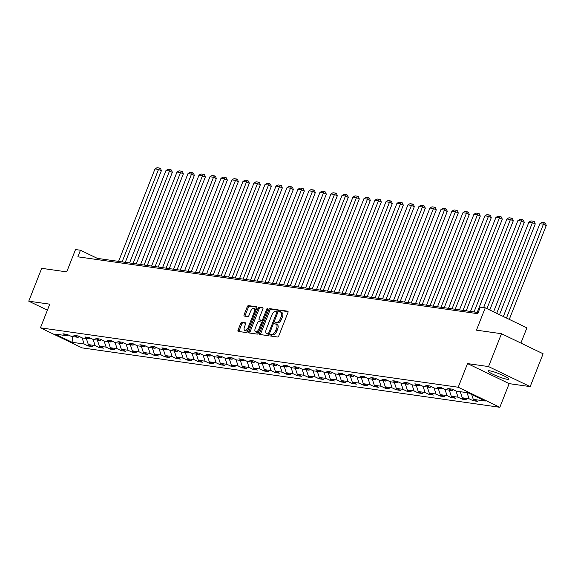 <?xml version="1.0" encoding="UTF-8"?>
<svg xmlns="http://www.w3.org/2000/svg" width="575" height="575" viewBox="0 0 575 575"><rect width="100%" height="100%" fill="white"/><g stroke="black" fill="none" stroke-linecap="round" stroke-linejoin="round"><path stroke-width="0.86" d="M270.113 334.995A0.978 0.474 -64.3 0 0 270.178 335.944A0.978 0.474 -64.3 0 0 270.243 335.965L277.596 337.015A1.402 0.676 -64.3 0 0 278.796 335.822L287.946 312.599A1.402 0.676 -64.3 0 0 287.859 311.24A1.402 0.676 -64.3 0 0 287.759 311.212L280.406 310.162A0.978 0.474 -64.3 0 0 279.565 310.996A0.978 0.474 -64.3 0 0 279.63 311.952A0.978 0.474 -64.3 0 0 279.694 311.973L280.65 312.103A4.478 2.156 -64.3 0 1 280.967 312.203A4.478 2.156 -64.3 0 1 281.24 316.552L280.478 318.485A4.478 2.156 -64.3 0 1 276.632 322.295L275.684 322.165A0.978 0.474 -64.3 0 0 274.843 322.999A0.978 0.474 -64.3 0 0 274.9 323.948A0.978 0.474 -64.3 0 0 274.972 323.969L275.921 324.106A4.478 2.156 -64.3 0 1 276.237 324.199A4.478 2.156 -64.3 0 1 276.51 328.548L275.748 330.481A4.478 2.156 -64.3 0 1 271.91 334.298L270.954 334.161A0.978 0.474 -64.3 0 0 270.113 334.995M276.237 324.199L277.366 324.738A4.478 2.156 -64.3 0 1 277.639 329.087L276.877 331.02A4.478 2.156 -64.3 0 1 273.032 334.837L272.083 334.7A0.978 0.474 -64.3 0 0 271.242 335.534A0.978 0.474 -64.3 0 0 271.127 336.088M288.097 311.643L281.534 310.708A0.978 0.474 -64.3 0 0 280.693 311.542A0.978 0.474 -64.3 0 0 280.578 312.096M280.967 312.203L282.088 312.743A4.478 2.156 -64.3 0 1 282.361 317.091L281.599 319.024A4.478 2.156 -64.3 0 1 277.761 322.841L276.805 322.704A0.978 0.474 -64.3 0 0 275.964 323.538A0.978 0.474 -64.3 0 0 275.849 324.092M507.207 379.27A11.119 1.473 -158.5 0 0 508.767 379.119A11.119 1.473 -158.5 0 0 501.551 374.742A11.119 1.473 -158.5 0 0 489.648 370.817A11.119 1.473 -158.5 0 0 488.089 370.968A11.119 1.473 -158.5 0 0 495.312 375.346A11.119 1.473 -158.5 0 0 507.207 379.27M241.838 322.323A1.402 0.676 -64.3 0 0 240.638 323.517L238.072 330.028A1.402 0.676 -64.3 0 0 238.158 331.387A1.402 0.676 -64.3 0 0 238.258 331.416L246.423 332.58A1.402 0.676 -64.3 0 0 247.624 331.387L256.773 308.164A1.402 0.676 -64.3 0 0 256.687 306.806A1.402 0.676 -64.3 0 0 256.587 306.777L248.422 305.613A1.402 0.676 -64.3 0 0 247.221 306.806L244.123 314.676A1.402 0.676 -64.3 0 0 244.21 316.034A1.402 0.676 -64.3 0 0 244.303 316.063L247.796 316.559A1.402 0.676 -64.3 0 0 248.997 315.373L250.535 311.47A3.745 1.804 -64.3 0 1 254.013 308.358A3.745 1.804 -64.3 0 1 254.236 311.995L248.22 327.283A3.745 1.804 -64.3 0 1 244.742 330.388A3.745 1.804 -64.3 0 1 244.519 326.758L245.518 324.207A1.402 0.676 -64.3 0 0 245.432 322.848A1.402 0.676 -64.3 0 0 245.338 322.819L241.838 322.323L242.966 322.863A1.402 0.676 -64.3 0 0 241.766 324.056L239.2 330.567A1.402 0.676 -64.3 0 0 239.042 331.531M488.542 366.577L467.533 363.587L509.162 383.633L530.172 386.623L488.542 366.577L501.479 333.716L476.452 330.158L485.257 307.812L480.319 307.115L477.732 313.684L77.869 256.817L80.457 250.24L75.519 249.543L66.722 271.882L41.695 268.324L28.75 301.178L47.394 310.162M467.533 363.587L458.21 387.241L40.437 327.829L49.759 304.168L28.75 301.178M259.598 333.09A1.402 0.676 -64.3 0 0 259.677 334.449A1.402 0.676 -64.3 0 0 259.778 334.478L267.943 335.642A1.402 0.676 -64.3 0 0 269.143 334.449L278.293 311.226A1.402 0.676 -64.3 0 0 278.207 309.868A1.402 0.676 -64.3 0 0 278.106 309.839L269.941 308.674A1.402 0.676 -64.3 0 0 268.741 309.868L259.598 333.09L260.719 333.629A1.402 0.676 -64.3 0 0 260.568 334.592M257.183 334.111L249.018 332.947A1.402 0.676 -64.3 0 1 248.917 332.918A1.402 0.676 -64.3 0 1 248.831 331.559L257.981 308.337A1.402 0.676 -64.3 0 1 259.181 307.143L262.674 307.639A1.402 0.676 -64.3 0 1 262.775 307.675A1.402 0.676 -64.3 0 1 262.861 309.034L259.152 318.449A1.402 0.676 -64.3 0 0 259.239 319.808A1.402 0.676 -64.3 0 0 259.332 319.837L261.654 320.167A1.402 0.676 -64.3 0 0 262.854 318.974L266.714 309.17A0.978 0.474 -64.3 0 1 267.627 308.358A0.978 0.474 -64.3 0 1 267.684 309.307L258.383 332.918A1.402 0.676 -64.3 0 1 257.183 334.111M501.479 333.716L543.116 353.769L530.172 386.623M458.21 387.241L499.84 407.294L82.074 347.875L40.437 327.829M88.701 344.777L88.227 345.985L92.453 346.581L88.349 344.605L95.112 345.568L99.223 347.544L103.45 348.148L99.346 346.172L106.116 347.135L110.22 349.111L114.447 349.715L110.343 347.731L117.113 348.694L121.217 350.678L125.451 351.275L121.339 349.298L128.11 350.261L132.214 352.238L136.447 352.842L132.336 350.865L139.107 351.828L143.211 353.805L147.444 354.408L143.333 352.425L150.104 353.388L154.208 355.364L158.441 355.968L154.337 353.992L161.101 354.955L165.212 356.931L169.438 357.535L165.334 355.558L172.097 356.514L176.209 358.498L180.435 359.095L176.331 357.118L183.094 358.081L187.206 360.058L191.432 360.662L187.328 358.685L194.098 359.648L198.202 361.625L202.429 362.228L198.325 360.245L205.095 361.208L209.199 363.192L213.433 363.788L209.322 361.812L216.092 362.775L220.196 364.751L224.43 365.355L220.318 363.378L227.089 364.342L231.193 366.318L235.427 366.915L231.315 364.938L238.086 365.901L242.19 367.878L246.423 368.482L242.319 366.505L249.083 367.468L253.194 369.445L257.42 370.048L253.316 368.072L260.08 369.028L264.191 371.012L268.417 371.608L264.313 369.632L271.077 370.595L275.188 372.571L279.414 373.175L275.31 371.198L282.073 372.162L286.185 374.138L290.411 374.742L286.307 372.758L293.077 373.721L297.182 375.698L301.408 376.302L297.304 374.325L304.074 375.288L308.178 377.265L312.412 377.868L308.301 375.892L315.071 376.855L319.175 378.832L323.409 379.428L319.298 377.452L326.068 378.415L330.172 380.391L334.406 380.995L330.294 379.018L337.065 379.982L341.169 381.958L345.402 382.562L341.298 380.578L348.062 381.541L352.173 383.525L356.399 384.122L352.295 382.145L359.059 383.108L363.17 385.085L367.396 385.688L363.292 383.712L370.056 384.675L374.167 386.652L378.393 387.248L374.289 385.272L381.06 386.235L385.164 388.211L389.39 388.815L385.286 386.838L392.057 387.802L396.161 389.778L400.394 390.382L396.283 388.405L403.053 389.361L407.158 391.345L411.391 391.942L407.28 389.965L414.05 390.928L418.154 392.905L422.388 393.508L418.277 391.532L425.047 392.495L429.151 394.472L433.385 395.075L429.281 393.092L436.044 394.055L440.155 396.038L444.382 396.635L440.277 394.658L447.041 395.622L451.152 397.598L455.378 398.202L451.274 396.225L458.038 397.188L462.149 399.165L466.375 399.762L462.271 397.785L469.042 398.748L473.146 400.725L477.372 401.328L473.268 399.352L485.25 401.055L468.151 392.818L456.169 391.115L452.058 389.138L447.832 388.535L451.936 390.511L453.445 389.807M88.227 345.985L84.115 344.008L72.134 342.298L55.028 334.061L67.016 335.771L62.905 333.787L67.138 334.391L71.243 336.368L78.013 337.331L73.909 335.354L78.135 335.958L82.239 337.935L89.01 338.898L84.906 336.921L89.132 337.518L93.243 339.494L100.007 340.457L95.903 338.481L100.129 339.085L104.24 341.061L111.004 342.024L106.9 340.048L111.126 340.652L115.237 342.628L122.001 343.591L117.897 341.607L122.13 342.211L126.234 344.188L133.005 345.151L128.893 343.174L133.127 343.778L137.231 345.755L144.002 346.718L139.89 344.741L144.124 345.338L148.228 347.322L154.998 348.277L150.887 346.301L155.121 346.905L159.225 348.881L165.995 349.844L161.891 347.868L166.118 348.472L170.222 350.448L176.992 351.411L172.888 349.435L177.114 350.031L181.226 352.008L187.989 352.971L183.885 350.994L188.111 351.598L192.222 353.575L198.986 354.538L194.882 352.561L199.108 353.158L203.219 355.142L209.983 356.105L205.879 354.121L210.112 354.725L214.216 356.701L220.987 357.664L216.876 355.688L221.109 356.292L225.213 358.268L231.984 359.231L227.873 357.255L232.106 357.851L236.21 359.835L242.981 360.791L238.869 358.814L243.103 359.418L247.207 361.395L253.978 362.358L249.866 360.381L254.1 360.985L258.204 362.962L264.974 363.925L260.87 361.941L265.097 362.545L269.208 364.521L275.971 365.484L271.867 363.508L276.093 364.112L280.205 366.088L286.968 367.051L282.864 365.075L287.09 365.671L291.202 367.655L297.965 368.618L293.861 366.634L298.087 367.238L302.198 369.215L308.962 370.178L304.858 368.201L309.091 368.805L313.195 370.782L319.966 371.745L315.855 369.768L320.088 370.365L324.192 372.341L330.963 373.304L326.852 371.328L331.085 371.932L335.189 373.908L341.96 374.871L337.848 372.895L342.082 373.498L346.186 375.475L352.957 376.438L348.853 374.454L353.079 375.058L357.183 377.035L363.953 377.998L359.849 376.021L364.076 376.625L368.187 378.602L374.95 379.565L370.846 377.588L375.073 378.185L379.184 380.168L385.947 381.124L381.843 379.148L386.069 379.752L390.181 381.728L396.944 382.691L392.84 380.715L397.073 381.318L401.177 383.295L407.948 384.258L403.837 382.282L408.07 382.878L412.174 384.855L418.945 385.818L414.834 383.841L419.067 384.445L423.171 386.422L429.942 387.385L425.831 385.408L430.064 386.005L434.168 387.988L440.939 388.952L436.835 386.968L441.061 387.572L445.165 389.548L451.936 390.511M86.358 338.517L88.349 344.605M93.107 339.437L95.112 345.568M78.013 337.331L79.522 336.619M97.355 340.084L99.346 346.172M104.104 340.997L106.116 347.135M89.01 338.898L90.519 338.186M108.352 341.643L110.343 347.731M115.101 342.563L117.113 348.694M100.007 340.457L101.516 339.753M119.348 343.21L121.339 349.298M126.097 344.123L128.11 350.261M111.004 342.024L112.513 341.313M130.345 344.777L132.336 350.865M137.102 345.69L139.107 351.828M122.001 343.591L123.51 342.88M141.342 346.337L143.333 352.425M148.098 347.257L150.104 353.388M133.005 345.151L134.507 344.447M152.339 347.904L154.337 353.992M159.095 348.817L161.101 354.955M144.002 346.718L145.511 346.006M163.336 349.471L165.334 355.558M170.092 350.383L172.097 356.514M154.998 348.277L156.508 347.573M174.34 351.03L176.331 357.118M181.089 351.95L183.094 358.081M165.995 349.844L167.505 349.133M185.337 352.597L187.328 358.685M192.086 353.51L194.098 359.648M176.992 351.411L178.502 350.7M196.334 354.157L198.325 360.245M203.083 355.077L205.095 361.208M187.989 352.971L189.498 352.267M207.331 355.724L209.322 361.812M214.08 356.637L216.092 362.775M198.986 354.538L200.495 353.826M218.327 357.291L220.318 363.378M225.084 358.203L227.089 364.342M209.983 356.105L211.492 355.393M229.324 358.85L231.315 364.938M236.081 359.77L238.086 365.901M220.987 357.664L222.489 356.96M240.321 360.417L242.319 366.505M247.077 361.33L249.083 367.468M231.984 359.231L233.493 358.52M251.318 361.984L253.316 368.072M258.074 362.897L260.08 369.028M242.981 360.791L244.49 360.087M262.322 363.544L264.313 369.632M269.071 364.457L271.077 370.595M253.978 362.358L255.487 361.646M273.319 365.111L275.31 371.198M280.068 366.023L282.073 372.162M264.974 363.925L266.484 363.213M284.316 366.67L286.307 372.758M291.065 367.59L293.077 373.721M275.971 365.484L277.481 364.78M295.313 368.237L297.304 374.325M302.062 369.15L304.074 375.288M286.968 367.051L288.478 366.34M306.31 369.804L308.301 375.892M313.059 370.717L315.071 376.855M297.965 368.618L299.474 367.907M317.307 371.364L319.298 377.452M324.063 372.284L326.068 378.415M308.962 370.178L310.471 369.466M328.303 372.931L330.294 379.018M335.06 373.843L337.065 379.982M319.966 371.745L321.468 371.033M339.3 374.49L341.298 380.578M346.057 375.41L348.062 381.541M330.963 373.304L332.472 372.6M350.304 376.057L352.295 382.145M357.053 376.97L359.059 383.108M341.96 374.871L343.469 374.16M361.301 377.624L363.292 383.712M368.05 378.537L370.056 384.675M352.957 376.438L354.466 375.727M372.298 379.184L374.289 385.272M379.047 380.104L381.06 386.235M363.953 377.998L365.463 377.293M383.295 380.751L385.286 386.838M390.044 381.663L392.057 387.802M374.95 379.565L376.46 378.853M394.292 382.317L396.283 388.405M401.041 383.23L403.053 389.361M385.947 381.124L387.457 380.42M405.289 383.877L407.28 389.965M412.045 384.797L414.05 390.928M396.944 382.691L398.453 381.98M416.286 385.444L418.277 391.532M423.042 386.357L425.047 392.495M407.948 384.258L409.45 383.547M427.283 387.004L429.281 393.092M434.039 387.924L436.044 394.055M418.945 385.818L420.454 385.113M438.279 388.571L440.277 394.658M445.036 389.483L447.041 395.622M429.942 387.385L431.451 386.673M449.283 390.137L451.274 396.225M456.033 391.05L458.038 397.188M440.939 388.952L442.448 388.24M460.28 391.697L462.271 397.785M467.044 392.66L469.042 398.748M471.687 394.522L473.268 399.352M520.9 343.067L526.887 327.865L485.257 307.812M509.162 383.633L499.84 407.294M478.184 312.534L97.333 258.369L80.457 250.24M72.45 336.54L72.134 342.298M82.11 337.87L84.115 344.008M67.016 335.771L68.526 335.06M96.88 259.519L97.333 258.369M473.62 399.517L473.146 400.725M462.623 397.957L462.149 399.165M451.627 396.391L451.152 397.598M440.63 394.831L440.155 396.038M429.633 393.264L429.151 394.472M418.629 391.697L418.154 392.905M407.632 390.137L407.158 391.345M396.635 388.571L396.161 389.778M385.638 387.011L385.164 388.211M374.641 385.444L374.167 386.652M363.644 383.877L363.17 385.085M352.647 382.317L352.173 383.525M341.651 380.751L341.169 381.958M330.647 379.184L330.172 380.391M319.65 377.624L319.175 378.832M308.653 376.057L308.178 377.265M297.656 374.497L297.182 375.698M286.659 372.931L286.185 374.138M275.662 371.364L275.188 372.571M264.665 369.804L264.191 371.012M253.668 368.237L253.194 369.445M242.672 366.67L242.19 367.878M231.667 365.111L231.193 366.318M220.671 363.544L220.196 364.751M209.674 361.984L209.199 363.192M198.677 360.417L198.202 361.625M187.68 358.85L187.206 360.058M176.683 357.291L176.209 358.498M165.686 355.724L165.212 356.931M154.689 354.164L154.208 355.364M143.685 352.597L143.211 353.805M132.688 351.03L132.214 352.238M121.692 349.471L121.217 350.678M110.695 347.904L110.22 349.111M99.698 346.337L99.223 347.544M278.444 310.27L271.069 309.221A1.402 0.676 -64.3 0 0 269.869 310.407L260.719 333.629M267.893 333.723A0.978 0.474 -64.3 0 0 268.733 332.889L276.762 312.505A0.978 0.474 -64.3 0 0 276.704 311.557A0.978 0.474 -64.3 0 0 276.632 311.535L275.633 311.391A4.478 2.156 -64.3 0 0 271.788 315.208L266.304 329.137A4.478 2.156 -64.3 0 0 266.577 333.486A4.478 2.156 -64.3 0 0 266.893 333.579L269.021 334.269A0.978 0.474 -64.3 0 0 269.229 334.226M277.919 312.175A0.978 0.474 -64.3 0 0 277.833 312.096A0.978 0.474 -64.3 0 0 277.761 312.074L276.762 311.6M267.425 333.838A4.478 2.156 -64.3 0 0 267.698 334.025A4.478 2.156 -64.3 0 0 268.015 334.125L266.893 333.579M269.021 334.269L268.015 334.125M263.012 308.071L260.31 307.69A1.402 0.676 -64.3 0 0 259.109 308.883L249.96 332.098A1.402 0.676 -64.3 0 0 249.809 333.062M260.274 320.289A1.402 0.676 -64.3 0 0 260.36 320.347A1.402 0.676 -64.3 0 0 260.461 320.376L262.775 320.706A1.402 0.676 -64.3 0 0 263.264 320.534M255.3 328.217A3.745 1.804 -64.3 0 0 255.53 331.854A3.745 1.804 -64.3 0 0 259.002 328.749L261.122 323.358A1.402 0.676 -64.3 0 0 261.043 322A1.402 0.676 -64.3 0 0 260.942 321.971L258.621 321.641A1.402 0.676 -64.3 0 0 257.42 322.834L255.3 328.217M255.53 331.854L256.651 332.4A3.745 1.804 -64.3 0 0 259.088 331.128M262.373 322.798A1.402 0.676 -64.3 0 0 262.164 322.546A1.402 0.676 -64.3 0 0 262.063 322.518L261.122 322.065M245.676 323.251L242.966 322.863M244.742 330.388L245.87 330.934A3.745 1.804 -64.3 0 0 248.307 329.662M255.803 310.615A3.745 1.804 -64.3 0 0 255.135 308.904L254.013 308.358M256.924 307.208L249.55 306.159A1.402 0.676 -64.3 0 0 248.35 307.352L245.245 315.215A1.402 0.676 -64.3 0 0 245.094 316.178M509.277 319.384L546.25 225.537L543.44 224.178L506.467 318.033M503.341 316.523L539.911 223.675L541.959 222.453L544.424 222.805L545.553 223.344L546.25 225.537M544.424 222.805L543.44 224.178L539.911 223.675M499.517 314.683L535.253 223.97L532.443 222.618L496.707 313.332M493.58 311.822L528.914 222.115L530.962 220.886L533.428 221.238L534.556 221.778L535.253 223.97M533.428 221.238L532.443 222.618L528.914 222.115M489.756 309.982L524.256 222.403L521.439 221.052L486.946 308.631M483.632 307.582L517.917 220.548L519.965 219.327L522.431 219.672L523.552 220.218L524.256 222.403M522.431 219.672L521.439 221.052L517.917 220.548M477.192 312.397L513.259 220.843L510.442 219.485L474.023 311.945M470.501 311.442L506.92 218.989L508.961 217.76L511.434 218.112L512.555 218.651L513.259 220.843M511.434 218.112L510.442 219.485L506.92 218.989M466.196 310.831L502.262 219.276L499.445 217.925L463.026 310.385M459.504 309.882L495.923 217.422L497.964 216.193L500.437 216.545L501.558 217.091L502.262 219.276M500.437 216.545L499.445 217.925L495.923 217.422M455.199 309.271L491.258 217.717L488.448 216.358L452.029 308.818M448.5 308.315L484.926 215.855L486.967 214.633L489.44 214.985L490.561 215.524L491.258 217.717M489.44 214.985L488.448 216.358L484.926 215.855M444.202 307.704L480.262 216.15L477.451 214.798L441.032 307.251M437.503 306.755L473.929 214.295L475.971 213.066L478.436 213.418L479.564 213.958L480.262 216.15M478.436 213.418L477.451 214.798L473.929 214.295M433.205 306.137L469.265 214.583L466.454 213.232L430.035 305.692M426.506 305.188L462.925 212.728L464.974 211.499L467.439 211.852L468.567 212.398L469.265 214.583M467.439 211.852L466.454 213.232L462.925 212.728M422.201 304.577L458.268 213.023L455.457 211.665L419.038 304.125M415.509 303.622L451.928 211.169L453.977 209.94L456.442 210.292L457.571 210.831L458.268 213.023M456.442 210.292L455.457 211.665L451.928 211.169M411.204 303.011L447.271 211.456L444.461 210.105L408.034 302.558M404.512 302.062L440.932 209.602L442.98 208.373L445.445 208.725L446.574 209.264L447.271 211.456M445.445 208.725L444.461 210.105L440.932 209.602M400.207 301.451L436.274 209.897L433.457 208.538L397.037 300.998M393.516 300.495L429.935 208.035L431.983 206.813L434.448 207.158L435.57 207.704L436.274 209.897M434.448 207.158L433.457 208.538L429.935 208.035M389.21 299.884L425.277 208.33L422.46 206.971L386.041 299.431M382.519 298.928L418.938 206.475L420.986 205.246L423.452 205.598L424.573 206.138L425.277 208.33M423.452 205.598L422.46 206.971L418.938 206.475M378.213 298.317L414.28 206.763L411.463 205.412L375.044 297.872M371.522 297.368L407.941 204.908L409.982 203.679L412.455 204.032L413.576 204.578L414.28 206.763M412.455 204.032L411.463 205.412L407.941 204.908M367.217 296.757L403.276 205.203L400.466 203.845L364.047 296.305M360.518 295.802L396.944 203.342L398.985 202.12L401.458 202.472L402.579 203.011L403.276 205.203M401.458 202.472L400.466 203.845L396.944 203.342M356.22 295.191L392.279 203.636L389.469 202.285L353.05 294.738M349.521 294.242L385.947 201.782L387.988 200.553L390.454 200.905L391.582 201.444L392.279 203.636M390.454 200.905L389.469 202.285L385.947 201.782M345.223 293.624L381.283 202.069L378.472 200.718L342.053 293.178M338.524 292.675L374.943 200.215L376.992 198.993L379.457 199.338L380.585 199.884L381.283 202.069M379.457 199.338L378.472 200.718L374.943 200.215M334.219 292.064L370.286 200.51L367.475 199.151L331.056 291.611M327.527 291.108L363.946 198.655L365.995 197.426L368.46 197.778L369.588 198.318L370.286 200.51M368.46 197.778L367.475 199.151L363.946 198.655M323.222 290.497L359.289 198.943L356.478 197.592L320.052 290.044M316.53 289.548L352.949 197.088L354.998 195.859L357.463 196.212L358.592 196.751L359.289 198.943M357.463 196.212L356.478 197.592L352.949 197.088M312.225 288.938L348.292 197.383L345.474 196.025L309.055 288.485M305.533 287.982L341.952 195.522L344.001 194.3L346.466 194.645L347.595 195.191L348.292 197.383M346.466 194.645L345.474 196.025L341.952 195.522M301.228 287.371L337.295 195.816L334.478 194.458L298.058 286.918M294.537 286.415L330.956 193.962L333.004 192.733L335.469 193.085L336.591 193.624L337.295 195.816M335.469 193.085L334.478 194.458L330.956 193.962M290.231 285.804L326.298 194.249L323.481 192.898L287.062 285.358M283.54 284.855L319.959 192.395L322 191.166L324.473 191.518L325.594 192.064L326.298 194.249M324.473 191.518L323.481 192.898L319.959 192.395M279.234 284.244L315.294 192.69L312.484 191.331L276.065 283.791M272.543 283.288L308.962 190.835L311.003 189.606L313.476 189.958L314.597 190.498L315.294 192.69M313.476 189.958L312.484 191.331L308.962 190.835M268.238 282.677L304.297 191.123L301.487 189.772L265.068 282.224M261.539 281.728L297.965 189.268L300.006 188.039L302.472 188.392L303.6 188.931L304.297 191.123M302.472 188.392L301.487 189.772L297.965 189.268M257.241 281.11L293.3 189.563L290.49 188.205L254.071 280.665M250.542 280.162L286.961 187.702L289.009 186.48L291.475 186.825L292.603 187.371L293.3 189.563M291.475 186.825L290.49 188.205L286.961 187.702M246.244 279.551L282.303 187.996L279.493 186.638L243.074 279.098M239.545 278.595L275.964 186.142L278.012 184.913L280.478 185.265L281.606 185.804L282.303 187.996M280.478 185.265L279.493 186.638L275.964 186.142M235.24 277.984L271.307 186.429L268.496 185.078L232.07 277.538M228.548 277.035L264.967 184.575L267.016 183.346L269.481 183.698L270.609 184.244L271.307 186.429M269.481 183.698L268.496 185.078L264.967 184.575M224.243 276.424L260.31 184.87L257.499 183.511L221.073 275.971M217.551 275.468L253.97 183.008L256.019 181.786L258.484 182.138L259.613 182.678L260.31 184.87M258.484 182.138L257.499 183.511L253.97 183.008M213.246 274.857L249.313 183.303L246.495 181.952L210.076 274.404M206.554 273.908L242.973 181.448L245.022 180.219L247.487 180.572L248.608 181.111L249.313 183.303M247.487 180.572L246.495 181.952L242.973 181.448M202.249 273.29L238.316 181.736L235.498 180.385L199.079 272.845M195.557 272.342L231.977 179.882L234.018 178.653L236.49 179.005L237.612 179.551L238.316 181.736M236.49 179.005L235.498 180.385L231.977 179.882M191.252 271.731L227.319 180.176L224.502 178.818L188.083 271.278M184.561 270.775L220.98 178.322L223.021 177.093L225.493 177.445L226.615 177.984L227.319 180.176M225.493 177.445L224.502 178.818L220.98 178.322M180.255 270.164L216.315 178.609L213.505 177.258L177.086 269.711M173.557 269.215L209.983 176.755L212.024 175.526L214.497 175.878L215.618 176.417L216.315 178.609M214.497 175.878L213.505 177.258L209.983 176.755M169.258 268.604L205.318 177.05L202.508 175.691L166.089 268.151M162.56 267.648L198.986 175.188L201.027 173.966L203.493 174.311L204.621 174.857L205.318 177.05M203.493 174.311L202.508 175.691L198.986 175.188M158.262 267.037L194.321 175.483L191.511 174.124L155.092 266.584M151.563 266.081L187.982 173.628L190.03 172.399L192.496 172.752L193.624 173.291L194.321 175.483M192.496 172.752L191.511 174.124L187.982 173.628M147.257 265.47L183.324 173.916L180.514 172.565L144.095 265.025M140.566 264.522L176.985 172.062L179.033 170.833L181.499 171.185L182.627 171.731L183.324 173.916M181.499 171.185L180.514 172.565L176.985 172.062M136.261 263.911L172.327 172.356L169.517 170.998L133.091 263.458M129.569 262.955L165.988 170.495L168.037 169.273L170.502 169.625L171.63 170.164L172.327 172.356M170.502 169.625L169.517 170.998L165.988 170.495M125.264 262.344L161.331 170.789L158.513 169.438L122.094 261.891M118.572 261.395L154.991 168.935L157.04 167.706L159.505 168.058L160.626 168.597L161.331 170.789M159.505 168.058L158.513 169.438L154.991 168.935M273.032 334.837L271.91 334.298M276.877 331.02L275.748 330.481M277.639 329.087L276.51 328.548M276.805 322.704L275.684 322.165M277.761 322.841L276.632 322.295M281.599 319.024L280.478 318.485M282.361 317.091L281.24 316.552M281.534 310.708L280.406 310.162M272.083 334.7L270.954 334.161M269.869 310.407L268.741 309.868M271.069 309.221L269.941 308.674M269.596 333.306L268.733 332.889M277.624 312.922L276.762 312.505M249.96 332.098L248.831 331.559M259.109 308.883L257.981 308.337M260.31 307.69L259.181 307.143M260.461 320.376L259.332 319.837M262.775 320.706L261.654 320.167M263.709 319.391L262.854 318.974M267.576 309.587L266.714 309.17M259.864 329.159L259.002 328.749M261.984 323.775L261.122 323.358M249.076 327.692L248.22 327.283M255.099 312.412L254.236 311.995M245.245 315.215L244.123 314.676M248.35 307.352L247.221 306.806M249.55 306.159L248.422 305.613M239.2 330.567L238.072 330.028M241.766 324.056L240.638 323.517M277.833 312.096L276.704 311.557M267.698 334.025L266.577 333.486M260.36 320.347L259.239 319.808M262.164 322.546L261.043 322"/></g></svg>
